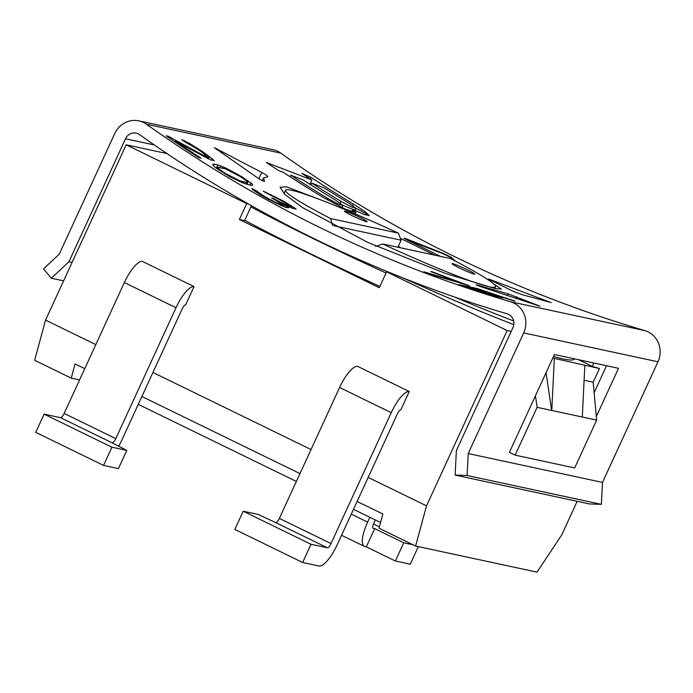 <?xml version="1.0" encoding="UTF-8"?>
<svg xmlns="http://www.w3.org/2000/svg" width="693" height="693" viewBox="0 0 693 693"><rect width="100%" height="100%" fill="white"/><g stroke="black" fill="none" stroke-linecap="round" stroke-linejoin="round"><path stroke-width="1.04" d="M225.433 168.867L240.246 176.568L246.509 180.847L247.817 182.571L240.107 180.916L225.234 173.345L218.997 169.005L217.723 167.212L225.433 168.867M217.004 168.771L217.723 167.212M218.581 169.915L218.997 169.005M220.66 171.266L220.98 170.565M224.956 173.934L225.234 173.345M230.041 176.836L230.31 176.273M233.654 178.725L233.922 178.144M239.752 181.679L240.107 180.916M243.009 183.021L243.477 181.999M245.677 184L246.318 182.606M246.968 184.425L247.817 182.571M213.418 165.818L214.189 164.146L217.845 164.925L216.311 168.252M146.483 124.229A1344.03 1277.52 -77.9 0 0 510.559 301.75A22.609 21.492 102.1 0 1 523.683 332.917L468.199 453.551L602.494 482.423L657.978 361.789A22.609 21.492 -77.9 0 0 644.854 330.613A1344.03 1277.52 102.1 0 1 280.778 153.101A22.609 21.492 -77.9 0 0 273.163 149.731L138.869 120.868A22.609 21.492 102.1 0 1 146.483 124.229L280.778 153.101M493.39 283.723L501.411 289.102L495.322 288.626L445.348 273.397L367.801 242.42L302.789 207.753L284.936 194.551L280.024 187.275L286.547 186.824L320.634 199.853M400.381 238.323L434.814 255.163M264.423 181.419L264.501 181.263C264.059 181.566 261.824 180.483 257.805 178.023L214.432 147.704L261.737 172.444C265.965 174.783 268.026 176.221 267.931 176.758L263.609 177.876L264.527 181.384M539.414 306.055L480.344 286.53C476.013 284.918 475.112 284.476 477.624 285.178L508.108 293.867L539.873 306.133M476.134 284.814L477.494 285.455M489.31 279.66C487.352 278.629 488.582 278.958 493 280.648L550.632 302.443L522.401 294.742L513.764 291.58L488.262 279.054M551.281 302.564L550.632 302.443M440.557 256.401L407.926 240.419C403.837 238.288 403.101 237.682 405.691 238.583L443.607 253.534L451.056 257.172L455.587 261.2M404.097 238.132L405.691 238.583L405.448 239.111M201.429 151.81A1344.03 1277.52 102.1 0 1 197.774 149.367L186.218 142.68A1344.03 1277.52 102.1 0 1 181.679 139.57L189.466 143.382L200.719 150.416A1344.03 1277.52 -77.9 0 0 204.374 152.858L214.397 160.663L210.343 159.788L175.459 141.216A1344.03 1277.52 -77.9 0 0 201.117 158.203L199.09 157.761A1344.03 1277.52 102.1 0 1 166.155 135.802L168.191 136.235L203.898 155.604L208.177 157.328L201.429 151.81M214.189 164.146L212.794 164.622L214.587 166.918L229.21 176.403L242.645 182.883L251.42 185.481L252.512 185.36L252.538 184.303L242.281 177.01L226.42 168.312L217.845 164.925M280.968 205.483L286.278 207.553L288.565 207.735L283.905 204.53L292.074 208.177L296.136 209.052L284.667 201.793A1344.03 1277.52 -77.9 0 1 282.761 200.736L263.149 191.138A1344.03 1277.52 102.1 0 0 267.87 193.858L279.781 199.766A1344.03 1277.52 102.1 0 0 283.584 201.888L289.995 205.838L290.688 206.627L289.873 206.453L277.096 200.494A1344.03 1277.52 -77.9 0 1 273.293 198.371L271.665 198.016A1344.03 1277.52 102.1 0 0 275.467 200.147L283.116 205.31L277.001 203.049L269.516 199.194A1344.03 1277.52 -77.9 0 1 263.816 195.998L256.774 191.138A1344.03 1277.52 -77.9 0 1 252.053 188.409L252.451 189.518L260.837 195.028A1344.03 1277.52 102.1 0 0 268.442 199.281L280.968 205.483M469.482 285.733L429.955 274.125A1344.03 1277.52 102.1 0 1 423.856 271.803L461.304 283.082A1344.03 1277.52 102.1 0 1 430.76 271.526L432.787 271.959A1344.03 1277.52 -77.9 0 0 469.482 285.733M467.255 287.205A1344.03 1277.52 -77.9 0 0 498.414 297.427L495.98 296.907A1344.03 1277.52 102.1 0 1 458.636 284.537L477.711 288.643A1344.03 1277.52 -77.9 0 0 515.055 301.005L512.621 300.485A1344.03 1277.52 102.1 0 1 481.462 290.254L476.186 289.128A1344.03 1277.52 -77.9 0 0 503.17 298.033L500.736 297.505A1344.03 1277.52 102.1 0 1 473.752 288.6L467.134 287.474M278.482 170.521A1344.03 1277.52 102.1 0 1 266.381 162.465L311.867 179.963A1344.03 1277.52 102.1 0 1 301.75 173.311L310.741 177.209A1344.03 1277.52 -77.9 0 0 353.274 203.993L365.098 211.616L369.17 215.514L364.371 214.535L352.85 209.355L356.193 212.725L345.365 209.191L323.51 197.6A1344.03 1277.52 102.1 0 1 283.402 172.41L278.482 170.521M596.327 416.536L618.502 368.312L554.409 354.53L509.424 452.338M601.377 504.357L467.082 475.493L455.136 475.086L589.431 503.958L601.377 504.357L602.494 482.423M468.199 453.551L467.082 475.493M455.136 475.086L456.375 450.606L512.924 327.668A10.048 9.555 -77.9 0 0 507.085 313.816A1356.591 1289.465 102.1 0 1 139.614 134.641A10.048 9.555 -77.9 0 0 136.226 133.143A10.048 9.555 -77.9 0 0 125.502 138.773L154.331 144.967M594.135 392.645L606.514 365.731M125.502 138.773L68.962 261.711L72.098 262.387M63.609 280.847L51.36 278.214L43.477 268.945L59.26 254.158L114.743 133.524A22.609 21.492 102.1 0 1 138.869 120.868M68.962 261.711L51.36 278.214M95.807 344.603L45.556 320.097L126.187 144.802L166.926 153.56M45.556 320.097L34.65 360.282L71.24 378.127L75.087 363.938L84.745 368.65M577.182 501.316L561.728 534.918L537.032 572.132L415.609 546.032L379.019 528.196L382.865 514.015L357.112 501.455M79.565 379.911L71.24 378.127M380.561 522.505L353.499 509.312M296.37 481.453L138.271 404.365M415.609 546.032L426.516 505.847L368.174 477.408M311.044 449.549L152.945 372.462M299.982 473.596L141.883 396.509M511.2 331.419L507.146 330.552L386.616 271.786L379.279 287.716L239.38 219.508L246.708 203.569L126.187 144.802M507.146 330.552L426.516 505.847M124.359 282.545L64.146 413.444A5.024 1.516 -64 0 1 60.525 417.671L44.118 414.145L111.919 447.202L126.802 450.398L112.179 442.853A5.024 1.516 116 0 0 115.8 438.634L176.013 307.727L124.359 282.545A25.121 7.597 116 0 1 142.377 261.4L194.04 286.59L185.655 304.807A5.024 1.516 116 0 0 182.112 309.043L121.907 439.942A25.121 7.597 -64 0 1 118.59 446.396M311.01 544.274L327.417 547.799A5.024 1.516 116 0 0 331.029 543.572L391.242 412.673L339.587 387.482A25.121 7.597 116 0 1 357.614 366.346L409.268 391.528L400.892 409.745A5.024 1.516 116 0 0 397.349 413.981L337.136 544.889A25.121 7.597 -64 0 1 319.04 566.016L302.633 562.491L234.832 529.426L243.208 511.217L311.01 544.274L302.633 562.491M246.708 203.569L248.293 203.907M251.455 205.691L244.586 220.625L239.38 219.508M593.762 362.993L592.22 366.354L578.681 359.754M592.22 366.354L599.462 368.529L593.182 382.189L584.104 380.24M552.789 358.047L599.462 368.529M244.733 220.305A217.307 15.419 24.7 0 0 310.932 253.959A217.307 15.419 24.7 0 0 379.868 286.443M553.516 356.471A217.307 15.419 24.7 0 0 574.367 358.948L574.419 358.835M388.981 272.288L386.616 271.786M402.772 277.85A221.076 15.688 24.7 0 0 513.799 324.619M546.067 372.678L551.637 410.438L596.656 420.114L593.182 382.189M554.313 358.792L551.793 410.091M551.637 410.438L537.136 407.328L515.142 455.136L574.662 467.931L596.656 420.114M582.319 416.649L584.814 365.748M535.438 395.79L537.136 407.328M515.142 455.136L509.762 452.512M341.562 535.265L364.258 546.327A25.121 7.597 -64 0 0 364.795 546.508L366.32 546.838L374.696 528.629L373.172 528.3A5.024 1.516 116 0 1 373.059 528.265A5.024 1.516 116 0 1 373.735 523.414L375.329 519.958M364.258 546.327A25.121 7.597 -64 0 1 367.636 522.106L369.854 517.281M418.347 546.621L410.256 564.206L395.374 561.009L366.32 546.838M395.374 561.009L403.75 542.792L374.696 528.629M373.492 523.986L379.383 526.853M413.071 544.802L403.75 542.792M386.044 273.007A217.307 15.419 -155.3 0 1 317.108 240.523A217.307 15.419 -155.3 0 1 250.909 206.878M398.241 246.396A121.838 8.645 -155.3 0 1 400.008 247.219L399.809 247.644M333.766 225.727L401.091 240.202L398.051 246.803L400.008 247.219M513.626 320.937A212.032 15.038 -155.3 0 1 454.391 296.959M382.727 243.971L450.459 258.524A115.558 8.195 -155.3 0 1 495.538 286.841A115.558 8.195 -155.3 0 1 382.727 243.971L375.615 246.457M459.624 268.07A12.561 0.892 24.7 0 0 474.844 274.133A12.561 0.892 24.7 0 0 467.247 269.707A12.561 0.892 24.7 0 0 452.027 263.635A12.561 0.892 24.7 0 0 459.624 268.07M283.991 193.668L285.559 190.263A115.558 8.195 -155.3 0 0 330.648 218.572L332.571 225.468M285.559 190.263A115.558 8.195 -155.3 0 1 398.371 233.134L401.091 240.202M330.648 218.572L398.371 233.134M352.001 215.592A12.561 0.892 24.7 0 0 367.229 221.665A12.561 0.892 24.7 0 0 359.632 217.238A12.561 0.892 24.7 0 0 344.412 211.166A12.561 0.892 24.7 0 0 352.001 215.592M176.013 307.727A25.121 7.597 -64 0 1 194.04 286.59M126.802 450.398L118.416 468.615L103.543 465.41L35.741 432.354L44.118 414.145M103.543 465.41L111.919 447.202M391.242 412.673A25.121 7.597 -64 0 1 409.268 391.528M339.587 387.482L279.374 518.39A5.024 1.516 -64 0 1 275.753 522.617L258.091 514.414L243.208 511.217M203.551 156.367L203.898 155.604M168.191 136.235L167.853 136.971M206.912 158.134L207.363 157.146M207.631 158.498L208.177 157.328M183.94 141.121L184.208 140.54M189.128 144.118L189.466 143.382M193.607 146.725L193.919 146.032M200.398 151.117L200.719 150.416M204.019 153.638L204.374 152.858M208.35 158.844L209.477 156.393M211.59 160.248L212.344 158.619M175.13 141.935L175.459 141.216M513.409 291.389L515.211 292.212M406.748 239.821L443.433 253.907L450.892 257.536L453.906 260.317M212.846 164.813L213.089 164.293M252.027 185.412L252.538 184.303M249.896 185.152L250.935 182.883M246.959 181.445L247.479 180.327M241.97 177.685L242.281 177.01M236.001 174.09L236.278 173.475M230.093 171.024L230.422 170.322M226.031 169.153L226.42 168.312M222.444 167.888L222.938 166.796M220.149 167.351L220.798 165.956M256.289 192.195L256.774 191.138M256.523 192.351L256.912 191.502M257.675 193.104L257.995 192.411M259.191 194.031L259.477 193.408M263.557 196.561L263.816 195.998M269.274 199.723L269.516 199.194M274.48 202.373L274.688 201.914M276.793 203.508L277.001 203.049M277.33 203.759L279.729 204.27M279.548 204.669L281.497 204.963M281.332 205.319L283.116 205.31M273.085 198.813L273.293 198.371M276.879 200.961L277.096 200.494M280.899 203.309L283.35 204.418L283.619 203.837M285.793 205.414L286.339 205.059M283.35 204.418L283.861 204.626M286.114 205.544L289.873 206.453M289.691 206.852L290.688 206.627M265.497 192.498L265.714 192.03M270.85 195.149L271.119 194.56M275.459 197.444L275.719 196.89M282.51 201.291L282.761 200.736M284.399 202.373L284.667 201.793M288.929 205.119L290.653 205.994L290.921 205.405M290.653 205.994L293.754 207.718L293.936 207.32M293.754 207.718L295.824 209.13M287.872 206.964L283.68 205.024L283.905 204.53M287.751 207.233L288.349 207.796M477.373 289.379L477.711 288.643M309.892 184.243L311.867 179.963M310.031 178.759L310.741 177.209M355.717 212.924A27.633 1.958 -155.3 0 0 352.313 210.525L352.85 209.355M355.899 208.246A27.633 1.958 -155.3 0 1 368.693 215.705M342.723 205.085A12.561 0.892 24.7 0 0 355.188 209.84L355.89 208.307L348.692 203.006A1344.03 1277.52 102.1 0 1 324.073 187.803L311.737 183.16A1344.03 1277.52 -77.9 0 0 341.06 201.368L350.961 206.679L355.89 208.307M339.726 206.497A12.561 0.892 24.7 0 0 342.212 207.051L342.922 205.518L335.724 200.216A1344.03 1277.52 102.1 0 1 303.11 179.903L290.791 175.225A1344.03 1277.52 -77.9 0 0 328.092 198.579L337.985 203.889L342.922 205.518M311.737 183.16L310.932 184.91M290.791 175.225L290.09 176.75M510.559 301.75L644.854 330.613M657.978 361.789L523.683 332.917M351.282 514.137L367.636 522.106M115.8 438.634L64.146 413.444M112.179 442.853L60.525 417.671M331.029 543.572L279.374 518.39M327.417 547.799L275.753 522.617M216.355 149.497L216.762 148.605M258.861 178.69L261.737 172.444M507.207 295.816L508.108 293.867M516.016 298.726L516.874 296.847M546.292 301.264L546.56 300.693M493 280.648L492.714 281.271M352.59 205.474L353.274 203.993M340.263 203.118L341.06 201.368M327.477 199.922L328.092 198.579M494.776 288.505L495.538 286.841M263.609 177.876L262.344 180.613"/></g></svg>
